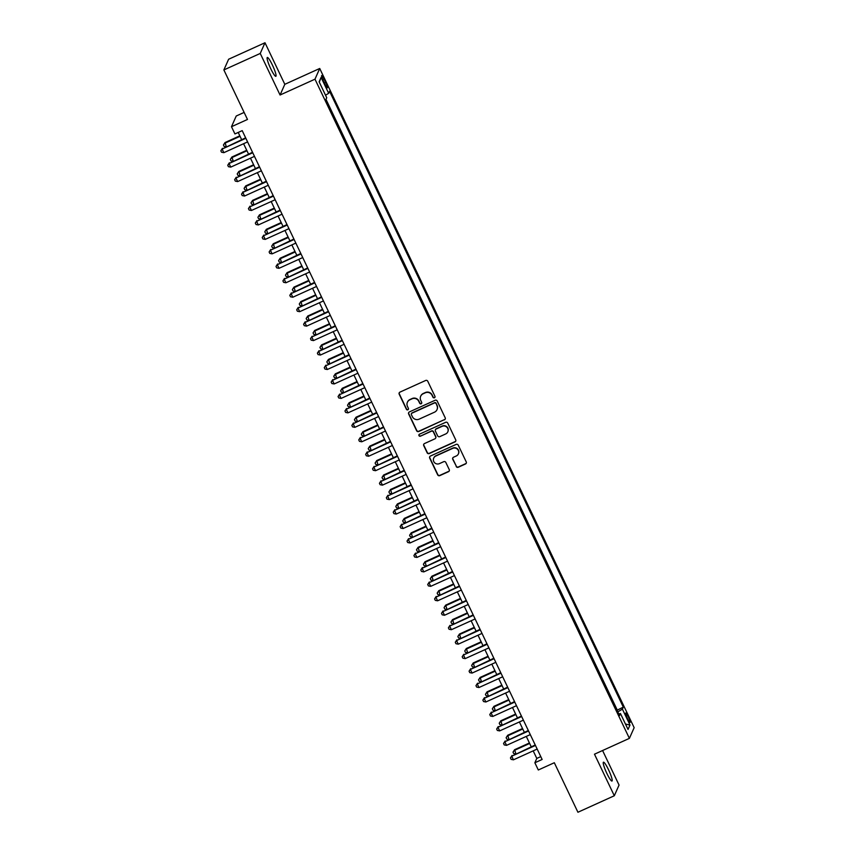 <?xml version="1.0" encoding="UTF-8"?>
<svg xmlns="http://www.w3.org/2000/svg" width="855" height="855" viewBox="0 0 855 855"><rect width="100%" height="100%" fill="white"/><g stroke="black" fill="none" stroke-linecap="round" stroke-linejoin="round"><path stroke-width="1.28" d="M434.426 397.767A1.112 1.09 -156 0 0 434.949 396.314L427.757 381.245A1.582 1.55 -156 0 0 425.662 380.475L399.948 392.124A1.582 1.55 -156 0 0 399.2 394.187L406.392 409.267A1.112 1.09 -156 0 0 408.401 409.267A1.112 1.09 -156 0 0 408.391 408.359L407.461 406.414A5.077 4.97 -156 0 1 409.866 399.798L412.003 398.825A5.077 4.97 -156 0 1 418.747 401.294L419.677 403.25A1.112 1.09 -156 0 0 421.686 403.239A1.112 1.09 -156 0 0 421.675 402.342L420.746 400.386A5.077 4.97 -156 0 1 423.15 393.77L425.288 392.808A5.077 4.97 -156 0 1 432.021 395.277L432.951 397.222A1.112 1.09 -156 0 0 434.426 397.767M420.746 396.111A5.077 4.97 -156 0 1 423.278 393.482L425.416 392.52A5.077 4.97 -156 0 1 432.149 394.989L433.079 396.934A1.112 1.09 -156 0 0 435.024 397.073M399.253 392.755A1.582 1.55 -156 0 0 399.328 393.899L406.52 408.979A1.112 1.09 -156 0 0 408.455 409.118M407.461 402.139A5.077 4.97 -156 0 1 409.994 399.509L412.131 398.537A5.077 4.97 -156 0 1 418.875 401.006L419.805 402.951A1.112 1.09 -156 0 0 421.739 403.09M608.536 769.767A10.335 1.528 65.6 0 0 603.448 762.2A10.335 1.528 65.6 0 0 606.89 773.465A10.335 1.528 65.6 0 0 611.988 781.032A10.335 1.528 65.6 0 0 608.536 769.767M272.403 65.044A10.335 1.528 65.6 0 0 267.316 57.477A10.335 1.528 65.6 0 0 270.757 68.742A10.335 1.528 65.6 0 0 275.844 76.309A10.335 1.528 65.6 0 0 272.403 65.044M628.307 716.832A5.173 0.759 65.6 0 0 625.764 713.049A5.173 0.759 65.6 0 0 627.485 718.681A5.173 0.759 65.6 0 0 630.039 722.464A5.173 0.759 65.6 0 0 628.307 716.832M456.175 466.477A1.582 1.55 -156 0 0 458.28 467.247L465.483 463.976A1.582 1.55 -156 0 0 466.242 461.903L458.248 445.166A1.582 1.55 -156 0 0 456.143 444.397L430.439 456.046A1.582 1.55 -156 0 0 429.691 458.109L437.675 474.856A1.582 1.55 -156 0 0 439.78 475.626L448.49 471.682A1.582 1.55 -156 0 0 449.249 469.609L445.829 462.448A1.582 1.55 -156 0 0 443.724 461.679L439.406 463.634A4.243 4.157 -156 0 1 433.72 458.12A4.243 4.157 -156 0 1 435.783 456.046L452.701 448.373A4.243 4.157 -156 0 1 458.387 453.887A4.243 4.157 -156 0 1 456.324 455.961L453.503 457.243A1.582 1.55 -156 0 0 452.755 459.306L456.303 466.189A1.582 1.55 -156 0 0 458.408 466.958L465.612 463.688A1.582 1.55 -156 0 0 466.317 463.047M260.241 53.448L280.066 95.012L284.811 84.314L264.997 42.75L260.241 53.448L223.871 69.939L247.48 119.454L231.481 126.711L234.933 133.936L242.2 130.633L542.134 759.464L534.867 762.767L538.308 769.992L554.318 762.735L577.927 812.25L614.307 795.759L619.052 785.061L602.583 750.53M280.066 95.012L314.982 79.184L629.398 738.367L594.482 754.196L614.307 795.759M444.44 419.848A1.582 1.55 -156 0 0 445.188 417.774L437.204 401.038A1.582 1.55 -156 0 0 435.099 400.268L409.395 411.918A1.582 1.55 -156 0 0 408.647 413.98L416.631 430.728A1.582 1.55 -156 0 0 418.736 431.497L444.568 419.559A1.582 1.55 -156 0 0 445.263 418.918M447.731 423.097L455.715 439.844A1.582 1.55 -156 0 1 454.967 441.907L429.263 453.567A1.582 1.55 -156 0 1 427.158 452.797L423.738 445.626A1.582 1.55 -156 0 1 424.486 443.563L434.906 438.829A1.582 1.55 -156 0 0 435.665 436.766L433.399 432.01A1.582 1.55 -156 0 0 431.294 431.241L420.436 436.168A1.112 1.09 -156 0 1 418.95 434.725A1.112 1.09 -156 0 1 419.495 434.18L445.626 422.327A1.582 1.55 -156 0 1 447.731 423.097M223.871 69.939L228.627 59.241L264.997 42.75M323.361 81.001L324.879 84.185A5.002 0.737 65.6 0 0 327.337 87.841A5.002 0.737 65.6 0 0 325.67 82.39L324.152 79.205A5.002 0.737 65.6 0 0 321.694 75.539A5.002 0.737 65.6 0 0 323.361 81.001M314.982 79.184L319.727 68.486L634.154 727.669L629.398 738.367M617.021 710.259L623.306 707.117L329.57 91.293L328.673 93.313L325.52 95.204M623.306 707.117L622.408 709.137L629.985 725.04L628.04 729.433L620.452 713.53L619.554 715.56L325.819 99.736L326.717 97.716L319.139 81.813L321.085 77.42L328.673 93.313M617.192 709.885L325.99 99.362M244.135 112.422L236.237 116.002L231.481 126.711M284.811 84.314L319.727 68.486M533.189 750.861L536.79 758.428L534.867 762.767M238.214 132.45L241.644 139.632M243.59 143.715L248.538 154.082M250.483 158.175L255.431 168.542M257.376 172.625L262.325 182.991M264.281 187.085L269.218 197.452M271.174 201.545L276.112 211.912M278.067 215.994L283.016 226.361M284.961 230.455L289.909 240.821M291.854 244.904L296.803 255.271M298.748 259.364L303.696 269.731M305.652 273.824L310.589 284.191M312.545 288.274L317.483 298.641M319.439 302.734L324.387 313.101M326.332 317.184L331.28 327.551M333.226 331.644L338.174 342.011M340.119 346.104L345.067 356.471M347.012 360.554L351.961 370.92M353.917 375.014L358.854 385.381M360.81 389.463L365.748 399.83M367.703 403.923L372.652 414.29M374.597 418.384L379.545 428.75M381.49 432.833L386.439 443.2M388.384 447.293L393.332 457.66M395.288 461.743L400.226 472.11M402.181 476.203L407.119 486.57M409.075 490.663L414.023 501.03M415.968 505.113L420.916 515.48M422.862 519.573L427.81 529.94M429.755 534.022L434.703 544.389M436.649 548.483L441.597 558.849M443.553 562.943L448.49 573.31M450.446 577.392L455.384 587.759M457.34 591.852L462.288 602.219M464.233 606.302L469.181 616.669M471.126 620.762L476.075 631.129M478.02 635.222L482.968 645.589M484.924 649.672L489.862 660.039M491.817 664.132L496.755 674.499M498.711 678.581L503.659 688.948M505.604 693.042L510.553 703.409M512.498 707.502L517.446 717.869M519.391 721.951L524.339 732.318M526.295 736.412L531.233 746.778M540.777 756.622L536.79 758.428M620.452 713.53L618.806 713.989M617.802 711.894L622.408 709.137M319.31 82.176L321.085 77.42M629.985 725.04L625.465 724.046M408.69 412.548A1.582 1.55 -156 0 0 408.776 413.692L416.759 430.439A1.582 1.55 -156 0 0 418.865 431.209L444.568 419.559M435.943 403.507A1.112 1.09 -156 0 0 434.479 402.962L411.918 413.189A1.112 1.09 -156 0 0 411.383 414.643L412.367 416.695A5.077 4.97 -156 0 0 419.1 419.164L434.522 412.174A5.077 4.97 -156 0 0 436.926 405.559L436.082 403.218A1.112 1.09 -156 0 0 434.607 402.673L434.479 402.962M411.447 413.596A1.112 1.09 -156 0 1 412.046 412.901L434.607 402.673M437.055 409.545A5.077 4.97 -156 0 0 437.055 405.27L436.926 405.559M436.082 403.218L437.055 405.27M423.791 444.194A1.582 1.55 -156 0 0 423.866 445.337L427.286 452.498A1.582 1.55 -156 0 0 429.392 453.278L455.095 441.618A1.582 1.55 -156 0 0 455.79 440.988M435.74 437.91A1.582 1.55 -156 0 0 435.794 436.478L433.528 431.722A1.582 1.55 -156 0 0 431.422 430.952L420.436 436.168M419.025 434.575A1.112 1.09 -156 0 0 420.564 435.879M445.733 433.934A4.243 4.157 -156 0 0 446.855 427.179A4.243 4.157 -156 0 0 442.11 426.335L436.146 429.039A1.582 1.55 -156 0 0 435.398 431.112L437.664 435.858A1.582 1.55 -156 0 0 439.769 436.638L445.733 433.934M447.86 431.711A4.243 4.157 -156 0 0 442.238 426.047L442.11 426.335M435.441 429.68A1.582 1.55 -156 0 1 436.274 428.75L442.238 426.047M452.808 457.874A1.582 1.55 -156 0 0 452.883 459.017L456.303 466.189M458.451 453.738A4.243 4.157 -156 0 0 452.829 448.084L452.701 448.373M433.784 457.97A4.243 4.157 -156 0 1 435.911 455.758L452.829 448.084M429.744 456.677A1.582 1.55 -156 0 0 429.819 457.82L437.803 474.568A1.582 1.55 -156 0 0 439.908 475.337L448.619 471.394A1.582 1.55 -156 0 0 449.324 470.752M239.828 135.827L225.025 142.55L226.286 146.59M240.052 136.308L224.694 143.266L223.422 144.997L225.025 142.55M225.87 146.782L224.106 146.44L223.422 144.997M245.631 137.826L222.129 149.048L245.855 138.296M223.85 152.671L221.541 152.222L220.846 150.779L222.129 149.048L223.85 152.671L247.576 141.909M220.846 150.779L222.45 148.332M246.721 150.288L231.919 156.999L233.18 161.05M246.945 150.758L231.598 157.726L230.316 159.447L231.919 156.999M232.774 161.232L231.01 160.89L230.316 159.447M253.614 164.748L238.812 171.46L240.073 175.499M253.85 165.218L238.492 172.176L237.209 173.907L238.812 171.46M239.667 175.692L237.904 175.35L237.209 173.907M260.519 179.197L245.706 185.909L246.967 189.96M260.743 179.678L245.385 186.636L244.103 188.357L245.706 185.909M246.561 190.141L244.797 189.81L244.103 188.357M267.412 193.657L252.599 200.369L253.86 204.42M267.636 194.128L252.278 201.096L251.007 202.817L252.599 200.369M253.454 204.602L251.691 204.26L251.007 202.817M252.524 152.275L229.022 163.508L252.749 152.756M230.743 167.12L228.435 166.682L227.751 165.229L229.022 163.508L230.743 167.12L254.469 156.369M227.751 165.229L229.343 162.781M259.418 166.736L235.916 177.968L259.642 167.206M237.647 181.581L235.328 181.132L234.644 179.689L235.916 177.968L237.647 181.581L261.374 170.818M234.644 179.689L236.237 177.242M266.311 181.185L242.82 192.418L266.536 181.666M244.541 196.03L242.221 195.592L241.538 194.149L242.82 192.418L244.541 196.03L268.267 185.279M241.538 194.149L243.141 191.702M273.205 195.645L249.713 206.878L273.44 196.116M251.434 210.49L249.126 210.041L248.431 208.599L249.713 206.878L251.434 210.49L275.16 199.728M248.431 208.599L250.034 206.151M274.305 208.107L259.493 214.829L260.764 218.869M274.53 208.588L259.172 215.546L257.9 217.277L259.493 214.829M260.348 219.062L258.584 218.72L257.9 217.277M280.109 210.106L256.607 221.327L280.333 210.576M258.328 224.951L256.019 224.502L255.324 223.059L256.607 221.327L258.328 224.951L282.054 214.188M255.324 223.059L256.928 220.611M281.199 222.567L266.386 229.279L267.658 233.33M281.423 223.037L266.065 230.006L264.793 231.726L266.386 229.279M267.241 233.511L265.478 233.169L264.793 231.726M287.002 224.555L263.5 235.788L287.227 225.036M265.221 239.4L262.913 238.962L262.218 237.508L263.5 235.788L265.221 239.4L288.947 228.648M262.218 237.508L263.821 235.061M288.092 237.027L273.29 243.739L274.551 247.779M288.317 237.498L272.969 244.455L271.687 246.187L273.29 243.739M274.145 247.971L272.382 247.629L271.687 246.187M293.896 239.015L270.394 250.248L294.12 239.486M272.114 253.86L269.806 253.411L269.122 251.969L270.394 250.248L272.114 253.86L295.841 243.098M269.122 251.969L270.714 249.521M294.986 251.477L280.184 258.189L281.445 262.239M295.221 251.958L279.863 258.915L278.58 260.636L280.184 258.189M281.038 262.421L279.275 262.09L278.58 260.636M300.789 253.465L277.287 264.697L301.013 253.946M279.019 268.31L276.699 267.872L276.015 266.429L277.287 264.697L279.019 268.31L302.745 257.558M276.015 266.429L277.608 263.981M301.89 265.937L287.077 272.649L288.338 276.699M302.114 266.407L286.756 273.376L285.474 275.096L287.077 272.649M287.932 276.881L286.168 276.539L285.474 275.096M307.682 267.925L284.181 279.158L307.907 268.395M285.912 282.77L283.593 282.321L282.909 280.878L284.181 279.158L285.912 282.77L309.638 272.008M282.909 280.878L284.512 278.431M308.783 280.387L293.97 287.109L295.232 291.149M309.008 280.868L293.65 287.825L292.367 289.556L293.97 287.109M294.825 291.331L293.062 290.999L292.367 289.556M314.576 282.374L291.085 293.607L314.811 282.855M292.805 297.23L290.497 296.781L289.802 295.338L291.085 293.607L292.805 297.23L316.532 286.468M289.802 295.338L291.405 292.891M315.677 294.847L300.864 301.559L302.136 305.609M315.901 295.317L300.543 302.285L299.271 304.006L300.864 301.559M301.719 305.791L299.955 305.449L299.271 304.006M321.48 296.835L297.978 308.067L321.704 297.316M299.699 311.68L297.39 311.241L296.696 309.788L297.978 308.067L299.699 311.68L323.425 300.928M296.696 309.788L298.299 307.34M322.57 309.307L307.757 316.019L309.029 320.059M322.795 309.777L307.437 316.735L306.165 318.466L307.757 316.019M308.612 320.251L306.849 319.909L306.165 318.466M328.373 311.295L304.872 322.527L328.598 311.765M306.592 326.14L304.284 325.691L303.589 324.248L304.872 322.527L306.592 326.14L330.319 315.377M303.589 324.248L305.192 321.801M335.267 325.744L311.765 336.977L335.491 326.225M313.486 340.589L311.177 340.151L310.493 338.708L311.765 336.977L313.486 340.589L337.212 329.838M310.493 338.708L312.086 336.261M342.16 340.204L318.659 351.437L342.385 340.675M320.39 355.049L318.071 354.601L317.387 353.158L318.659 351.437L320.39 355.049L344.105 344.287M317.387 353.158L318.979 350.71M329.464 323.756L314.661 330.468L315.923 334.519M329.688 324.237L314.341 331.195L313.058 332.916L314.661 330.468M315.506 334.7L313.742 334.369L313.058 332.916M336.357 338.217L321.555 344.928L322.816 348.979M336.592 338.687L321.234 345.655L319.952 347.376L321.555 344.928M322.41 349.161L320.646 348.819L319.952 347.376M343.25 352.666L328.448 359.389L329.709 363.428M343.486 353.147L328.128 360.105L326.845 361.836L328.448 359.389M329.303 363.61L327.54 363.279L326.845 361.836M349.054 354.654L325.552 365.887L349.278 355.135M327.283 369.51L324.964 369.061L324.28 367.618L325.552 365.887L327.283 369.51L351.01 358.747M324.28 367.618L325.873 365.171M350.155 367.126L335.342 373.838L336.603 377.889M350.379 367.597L335.021 374.565L333.739 376.286L335.342 373.838M336.197 378.07L334.433 377.728L333.739 376.286M355.947 369.114L332.456 380.347L356.172 369.584M334.177 383.959L331.858 383.521L331.174 382.067L332.456 380.347L334.177 383.959L357.903 373.208M331.174 382.067L332.777 379.62M357.048 381.587L342.235 388.298L343.496 392.338M357.272 382.057L341.915 389.014L340.643 390.746L342.235 388.298M343.09 392.531L341.327 392.189L340.643 390.746M362.841 383.574L339.35 394.807L363.076 384.045M341.07 398.419L338.762 397.97L338.067 396.528L339.35 394.807L341.07 398.419L364.796 387.657M338.067 396.528L339.67 394.08M363.941 396.036L349.129 402.748L350.4 406.798M364.166 396.517L348.808 403.475L347.536 405.195L349.129 402.748M349.984 406.98L348.22 406.649L347.536 405.195M369.745 398.024L346.243 409.256L369.969 398.505M347.964 412.869L345.655 412.431L344.96 410.988L346.243 409.256L347.964 412.869L371.69 402.117M344.96 410.988L346.564 408.54M370.835 410.496L356.033 417.208L357.294 421.248M371.059 410.966L355.701 417.935L354.43 419.655L356.033 417.208M356.877 421.44L355.114 421.098L354.43 419.655M376.638 412.484L353.136 423.717L376.863 412.954M354.857 427.329L352.549 426.88L351.854 425.437L353.136 423.717L354.857 427.329L378.583 416.567M351.854 425.437L353.457 422.99M377.728 424.946L362.926 431.668L364.187 435.708M377.953 425.427L362.606 432.384L361.323 434.116L362.926 431.668M363.781 435.89L362.018 435.558L361.323 434.116M383.532 426.934L360.03 438.166L383.756 427.415M361.751 441.789L359.442 441.34L358.758 439.898L360.03 438.166L361.751 441.789L385.477 431.027M358.758 439.898L360.35 437.45M384.622 439.406L369.82 446.118L371.081 450.168M384.857 439.876L369.499 446.844L368.216 448.565L369.82 446.118M370.675 450.35L368.911 450.008L368.216 448.565M390.425 441.394L366.923 452.626L390.649 441.864M368.655 456.239L366.335 455.801L365.651 454.347L366.923 452.626L368.655 456.239L392.381 445.487M365.651 454.347L367.244 451.9M391.526 453.855L376.713 460.578L377.974 464.618M391.75 454.336L376.392 461.294L375.11 463.025L376.713 460.578M377.568 464.81L375.805 464.468L375.11 463.025M397.319 455.854L373.817 467.087L397.543 456.324M375.548 470.699L373.229 470.25L372.545 468.807L373.817 467.087L375.548 470.699L399.274 459.937M372.545 468.807L374.148 466.36M398.419 468.316L383.606 475.027L384.868 479.078M398.644 468.797L383.286 475.754L382.014 477.475L383.606 475.027M384.461 479.26L382.698 478.928L382.014 477.475M405.313 482.776L390.5 489.488L391.772 493.527M405.537 483.246L390.179 490.214L388.907 491.935L390.5 489.488M391.355 493.72L389.591 493.378L388.907 491.935M412.206 497.225L397.393 503.948L398.665 507.988M412.431 497.706L397.073 504.664L395.801 506.395L397.393 503.948M398.248 508.169L396.485 507.838L395.801 506.395M404.212 470.303L380.721 481.536L404.447 470.784M382.442 485.148L380.133 484.71L379.438 483.267L380.721 481.536L382.442 485.148L406.168 474.397M379.438 483.267L381.041 480.82M411.116 484.764L387.614 495.996L411.341 485.234M389.335 499.609L387.026 499.16L386.332 497.717L387.614 495.996L389.335 499.609L413.061 488.846M386.332 497.717L387.935 495.269M418.01 499.213L394.508 510.446L418.234 499.694M396.228 514.069L393.92 513.62L393.225 512.177L394.508 510.446L396.228 514.069L419.955 503.306M393.225 512.177L394.828 509.73M419.1 511.685L404.297 518.397L405.559 522.448M419.324 512.156L403.977 519.124L402.694 520.845L404.297 518.397M405.152 522.629L403.389 522.287L402.694 520.845M424.903 513.673L401.401 524.906L425.127 514.144M403.122 528.518L400.813 528.08L400.129 526.627L401.401 524.906L403.122 528.518L426.848 517.767M400.129 526.627L401.722 524.179M425.993 526.135L411.191 532.857L412.452 536.897M426.228 526.616L410.87 533.573L409.588 535.305L411.191 532.857M412.046 537.09L410.282 536.748L409.588 535.305M431.796 528.134L408.295 539.366L432.021 528.604M410.026 542.978L407.707 542.53L407.023 541.087L408.295 539.366L410.026 542.978L433.742 532.216M407.023 541.087L408.615 538.639M432.897 540.595L418.084 547.307L419.345 551.357M433.122 541.076L417.764 548.034L416.481 549.754L418.084 547.307M418.939 551.539L417.176 551.208L416.481 549.754M438.69 542.583L415.188 553.816L438.914 543.064M416.919 557.428L414.6 556.99L413.916 555.547L415.188 553.816L416.919 557.428L440.646 546.676M413.916 555.547L415.509 553.089M439.791 555.055L424.978 561.767L426.239 565.807M440.015 555.526L424.657 562.494L423.375 564.215L424.978 561.767M425.833 565.999L424.069 565.657L423.375 564.215M445.583 557.043L422.092 568.276L445.818 557.513M423.813 571.888L421.504 571.439L420.81 569.996L422.092 568.276L423.813 571.888L447.539 561.126M420.81 569.996L422.413 567.549M446.684 569.505L431.871 576.217L433.132 580.267M446.909 569.986L431.551 576.943L430.279 578.675L431.871 576.217M432.726 580.449L430.963 580.117L430.279 578.675M453.577 583.965L438.765 590.677L440.036 594.727M453.802 584.435L438.444 591.404L437.172 593.124L438.765 590.677M439.62 594.909L437.856 594.567L437.172 593.124M460.471 598.414L445.669 605.137L446.93 609.177M460.695 598.895L445.337 605.853L444.066 607.584L445.669 605.137M446.513 609.369L444.75 609.027L444.066 607.584M452.477 571.493L428.986 582.725L452.712 571.974M430.706 586.338L428.398 585.899L427.703 584.457L428.986 582.725L430.706 586.338L454.433 575.586M427.703 584.457L429.306 582.009M459.381 585.953L435.879 597.185L459.605 586.423M437.6 600.798L435.291 600.36L434.597 598.906L435.879 597.185L437.6 600.798L461.326 590.046M434.597 598.906L436.2 596.459M466.274 600.413L442.772 611.646L466.499 600.883M444.493 615.258L442.185 614.809L441.49 613.366L442.772 611.646L444.493 615.258L468.219 604.496M441.49 613.366L443.093 610.919M467.364 612.875L452.562 619.586L453.823 623.637M467.589 613.345L452.242 620.313L450.959 622.034L452.562 619.586M453.417 623.819L451.654 623.487L450.959 622.034M473.168 614.863L449.666 626.095L473.392 615.344M451.387 629.708L449.078 629.269L448.394 627.827L449.666 626.095L451.387 629.708L475.113 618.956M448.394 627.827L449.987 625.368M474.258 627.335L459.456 634.047L460.717 638.087M474.493 627.805L459.135 634.773L457.853 636.494L459.456 634.047M460.311 638.279L458.547 637.937L457.853 636.494M480.061 629.323L456.559 640.555L480.286 629.793M458.291 644.168L455.972 643.719L455.288 642.276L456.559 640.555L458.291 644.168L482.017 633.405M455.288 642.276L456.88 639.829M481.162 641.784L466.349 648.496L467.61 652.547M481.386 642.265L466.028 649.223L464.746 650.954L466.349 648.496M467.204 652.728L465.441 652.397L464.746 650.954M486.955 643.772L463.453 655.005L487.179 644.253M465.184 658.617L462.865 658.179L462.181 656.736L463.453 655.005L465.184 658.617L488.91 647.866M462.181 656.736L463.784 654.289M488.055 656.245L473.243 662.956L474.504 667.007M488.28 656.715L472.922 663.683L471.65 665.404L473.243 662.956M474.098 667.189L472.334 666.847L471.65 665.404M493.848 658.232L470.357 669.465L494.083 658.703M472.078 673.077L469.769 672.639L469.074 671.186L470.357 669.465L472.078 673.077L495.804 662.326M469.074 671.186L470.678 668.738M494.949 670.694L480.136 677.417L481.408 681.456M495.173 671.175L479.815 678.133L478.544 679.864L480.136 677.417M480.991 681.649L479.228 681.307L478.544 679.864M500.752 672.693L477.25 683.925L500.977 673.163M478.971 687.538L476.663 687.089L475.968 685.646L477.25 683.925L478.971 687.538L502.697 676.775M475.968 685.646L477.571 683.198M501.842 685.154L487.029 691.866L488.301 695.917M502.067 685.625L486.709 692.593L485.437 694.313L487.029 691.866M487.884 696.098L486.121 695.767L485.437 694.313M507.646 687.142L484.144 698.375L507.87 687.623M485.864 701.987L483.556 701.549L482.861 700.106L484.144 698.375L485.864 701.987L509.591 691.235M482.861 700.106L484.464 697.648M508.736 699.614L493.934 706.326L495.195 710.366M508.96 700.085L493.613 707.053L492.33 708.774L493.934 706.326M494.788 710.558L493.025 710.216L492.33 708.774M514.539 701.602L491.037 712.835L514.763 702.073M492.758 716.447L490.449 715.998L489.765 714.556L491.037 712.835L492.758 716.447L516.484 705.685M489.765 714.556L491.358 712.108M515.629 714.064L500.827 720.776L502.088 724.826M515.864 714.545L500.506 721.502L499.224 723.223L500.827 720.776M501.682 725.008L499.919 724.677L499.224 723.223M521.432 716.052L497.931 727.284L521.657 716.533M499.662 730.897L497.343 730.459L496.659 729.016L497.931 727.284L499.662 730.897L523.388 720.145M496.659 729.016L498.251 726.568M522.533 728.524L507.72 735.236L508.982 739.286M522.758 728.994L507.4 735.963L506.117 737.683L507.72 735.236M508.575 739.468L506.812 739.126L506.117 737.683M528.326 730.512L504.824 741.745L528.55 730.982M506.555 745.357L504.236 744.919L503.552 743.465L504.824 741.745L506.555 745.357L530.282 734.605M503.552 743.465L505.145 741.018M529.427 742.974L514.614 749.696L515.875 753.736M529.651 743.455L514.293 750.412L513.011 752.144L514.614 749.696M515.469 753.928L513.705 753.586L513.011 752.144M535.219 744.972L511.728 756.205L535.454 745.442M513.449 759.817L511.14 759.368L510.446 757.925L511.728 756.205L513.449 759.817L537.175 749.055M510.446 757.925L512.049 755.478M322.816 79.814L324.152 79.205M324.312 82.999L325.67 82.39"/></g></svg>
